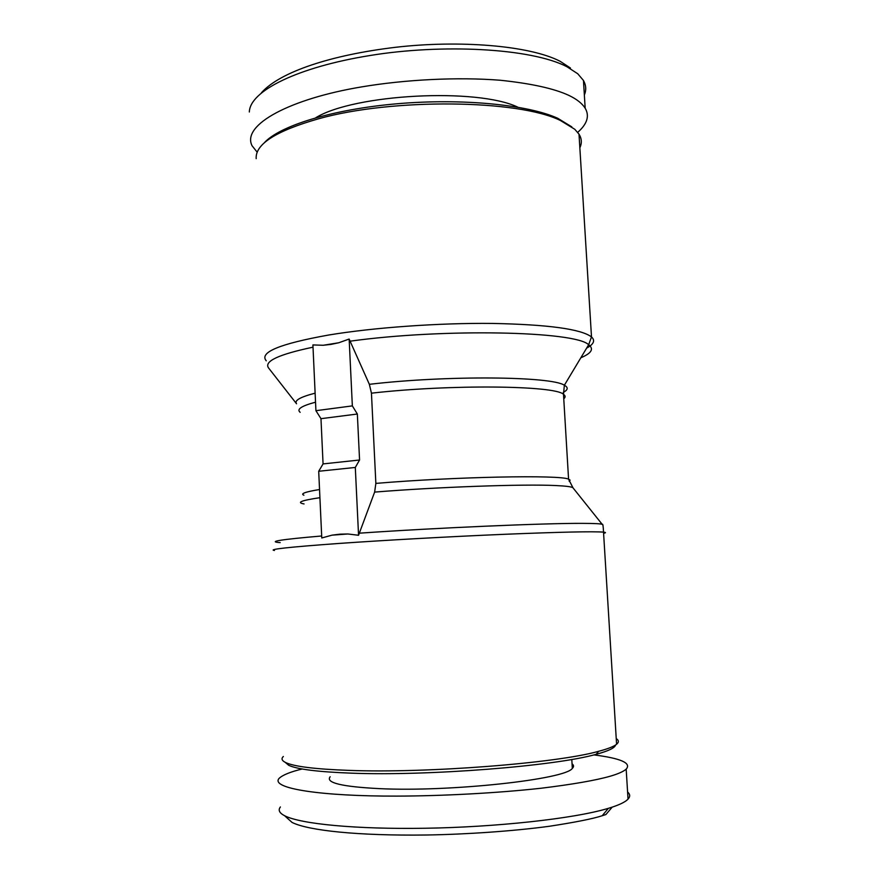 <?xml version="1.0" encoding="UTF-8"?>
<svg xmlns="http://www.w3.org/2000/svg" width="879" height="879" viewBox="0 0 879 879"><rect width="100%" height="100%" fill="white"/><g stroke="black" fill="none" stroke-linecap="round" stroke-linejoin="round"><path stroke-width="1.32" d="M627.595 792.001C630.199 794.22 630.342 796.594 628.035 799.121C625.595 801.758 620.31 804.428 612.202 807.131L608.367 808.328C573.504 818.876 494.723 827.194 425.293 828.249C356.336 829.38 300.75 824.073 284.598 815.723C279.324 812.987 277.929 810.064 280.412 806.966M612.202 807.131L605.873 814.558L602.214 815.734C593.039 818.745 575.492 822.25 549.573 826.238C513.743 831.127 465.881 834.402 426.26 835.006C358.28 835.885 308.298 830.589 292.07 822.436L286.95 817.844M355.303 467.452L318.703 471.265L321.769 537.97L332.02 535.157L339.887 534.179L347.853 533.982L358.555 535.267L374.63 492.097L375.86 483.395L371.443 393.177L369.356 384.321L349.15 339.041L352.347 405.889L357.346 414.02L359.566 460.003L355.303 467.452L358.555 535.267M318.703 471.265L323.065 463.914L320.978 418.679L315.924 410.691L312.913 344.931L323.197 345.271L330.987 344.403L338.8 342.755L349.15 339.041M584.359 94.987C586.425 90.076 586.128 85.23 583.447 80.45L577.745 73.759L566.933 66.727C530.751 47.96 441.445 43.741 370.048 55.509C297.904 67.112 249.812 90.856 249.339 111.996M570.471 68.046L560.099 61.277C529.466 45.411 458.959 39.885 395.308 47.323C331.691 54.927 280.17 71.693 261.415 92.767M330.163 776.761C325.34 782.771 341.854 786.738 379.706 788.65C450.608 792.067 565.626 779.376 572.328 768.378C574.02 766.752 573.932 765.235 572.064 763.829M615.564 745.018C614.85 747.919 608.389 751.018 596.171 754.303C555.341 766.081 427.666 776.201 351.095 773.146C317.989 771.905 297.201 769.29 288.73 765.312L285.203 762.335M616.234 738.613C618.915 740.338 619.036 742.217 616.586 744.271C613.839 746.524 607.872 748.864 598.676 751.292C557.253 763.137 427.007 773.399 349.062 770.389C315.363 769.169 294.245 766.565 285.708 762.576C281.818 760.687 281.027 758.654 283.357 756.478M579.843 147.76C582.052 143.167 581.777 138.629 579.008 134.157L574.789 129.279L560.45 120.522C518.456 99.558 392.583 97.954 318.572 118.786C275.951 130.927 255.152 144.222 256.185 158.659M571.833 126.895L557.726 118.269C527.708 104.645 461.783 98.14 397.077 103.766C332.317 109.348 279.104 125.961 264.085 143.024M517.841 107.172C477.077 87.581 354.215 94.02 315.726 117.764M593.863 754.896C620.86 758.324 631.627 763.071 626.178 769.136C623.42 771.553 618.135 773.905 610.301 776.19C595.841 780.343 572.734 784.365 540.959 788.254C496.998 793.122 441.939 796.011 396.594 796.11C322.208 796.341 269.545 788.551 279.181 778.3C282.719 774.981 290.389 771.872 302.189 768.993M315.924 410.691L352.347 405.889M320.978 418.679L357.346 414.02M359.566 460.003L323.065 463.914M257.173 152.177L252.031 145.705C241.428 124.565 290.729 98.679 361.61 86.9C404.823 79.604 457.695 76.836 500.404 80.264C531.345 83.527 554.1 88.548 568.68 95.306C576.58 99.03 582.074 103.337 585.172 108.216C589.721 115.918 587.227 123.961 577.712 132.355M603.598 533.322C606.103 532.795 606.081 532.399 603.521 532.136C593.38 531.301 560.286 532.026 504.238 534.311C450.268 536.586 384.387 540.244 338.448 543.486C288.751 547.101 267.425 549.43 274.446 550.485M347.853 533.982L332.02 535.157M321.67 535.992C280.698 539.486 266.875 541.695 280.192 542.618M338.8 342.755L323.197 345.271M586.623 348.128C593.786 344.249 595.413 340.525 591.501 336.932C581.03 329.032 548.002 324.538 492.416 323.428C438.918 322.857 373.905 327.515 328.691 335.02C279.808 343.788 258.997 352.38 266.26 360.808M313.012 347.183C278.511 354.457 263.711 361.401 268.6 368.015L296.553 403.78C294.047 400.549 300.244 397.011 315.121 393.177M573.141 488.021L572.998 487.834C571.866 486.768 566.032 486.01 555.484 485.538C523.477 483.955 437.478 486.977 374.63 492.097M602.357 524.576L602.258 524.433C601.401 523.752 594.797 523.401 582.447 523.368C544.54 523.159 435.731 527.861 359.192 533.19M319.912 497.69C301.398 500.415 296.113 502.502 304.068 503.942M569.196 481.242L570.108 480.143L568.57 479.154C560.352 474.704 454.729 476.715 375.86 483.395M319.538 489.526C305.321 491.844 300.113 493.734 303.903 495.218M369.356 384.321C446.708 375.19 551.737 376.267 564.362 385.244C568.438 387.452 568.087 389.837 563.307 392.386M580.832 357.775C591.556 353.237 594.16 348.897 588.655 344.744C575.503 331.163 443.609 328.175 349.985 341.195M563.769 398.791C565.647 397.209 565.549 395.726 563.494 394.319C555.045 385.431 449.784 384.2 371.443 393.177M315.539 402.197C301.453 405.933 296.333 409.317 300.178 412.328M608.367 808.328L602.214 815.734M284.598 815.723L292.07 822.436M572.328 768.378L571.8 759.445M596.171 754.303L598.676 751.292M579.008 134.157L591.501 336.932L588.655 344.744L564.362 385.244L563.494 394.319L568.57 479.154L572.998 487.834L602.258 524.433C602.829 523.401 603.247 525.961 603.521 532.136L616.586 744.271M626.178 769.136L628.035 799.121M288.73 765.312L285.708 762.576M585.172 108.216L583.458 80.45"/></g></svg>

